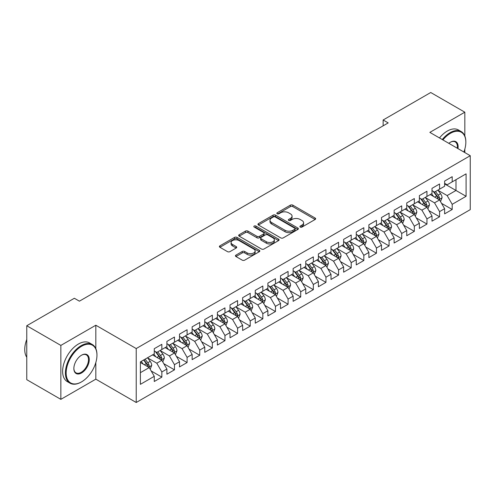 <?xml version="1.0" encoding="UTF-8"?>
<svg xmlns="http://www.w3.org/2000/svg" width="495" height="495" viewBox="0 0 495 495"><rect width="100%" height="100%" fill="white"/><g stroke="black" fill="none" stroke-linecap="round" stroke-linejoin="round"><path stroke-width="0.74" d="M300.242 227.075A1.225 0.705 0 0 0 301.975 227.075L315.142 219.477A1.751 1.015 0 0 0 315.655 218.759A1.751 1.015 0 0 0 315.142 218.047L292.836 205.165A1.751 1.015 0 0 0 290.361 205.165L277.194 212.77A1.225 0.705 0 0 0 276.835 213.271A1.225 0.705 0 0 0 277.194 213.772A1.225 0.705 0 0 0 278.926 213.772L280.634 212.788A5.606 3.236 0 0 1 288.56 212.788L290.423 213.859A5.606 3.236 0 0 1 292.062 216.148A5.606 3.236 0 0 1 290.423 218.437L288.715 219.421A1.225 0.705 0 0 0 288.356 219.922A1.225 0.705 0 0 0 288.715 220.424A1.225 0.705 0 0 0 290.454 220.424L292.155 219.44A5.606 3.236 0 0 1 300.088 219.44L301.944 220.51A5.606 3.236 0 0 1 303.59 222.799A5.606 3.236 0 0 1 301.944 225.089L300.242 226.073A1.225 0.705 0 0 0 299.883 226.574A1.225 0.705 0 0 0 300.242 227.075L300.242 226.073M235.96 255.104A1.751 1.015 0 0 0 235.447 255.816A1.751 1.015 0 0 0 235.96 256.534L242.216 260.147A1.751 1.015 0 0 0 244.697 260.147L259.318 251.708A1.751 1.015 0 0 0 259.832 250.99A1.751 1.015 0 0 0 259.318 250.272L237.012 237.396A1.751 1.015 0 0 0 234.537 237.396L219.916 245.836A1.751 1.015 0 0 0 219.403 246.553A1.751 1.015 0 0 0 219.916 247.271L227.471 251.633A1.751 1.015 0 0 0 229.952 251.633L236.208 248.02A1.751 1.015 0 0 0 236.721 247.302A1.751 1.015 0 0 0 236.208 246.59L232.458 244.425A4.69 2.704 0 0 1 231.085 242.513A4.69 2.704 0 0 1 233.98 240.013A4.69 2.704 0 0 1 239.091 240.601L253.774 249.078A4.69 2.704 0 0 1 255.148 250.99A4.69 2.704 0 0 1 252.252 253.49A4.69 2.704 0 0 1 247.141 252.902L244.697 251.491A1.751 1.015 0 0 0 242.216 251.491L235.96 255.104L235.96 256.534M95.826 348.616L95.826 325.227L60.854 345.417L26.767 325.741L74.361 298.262L79.41 301.177L388.191 122.902L383.142 119.988L383.142 125.823M95.826 325.227L136.218 348.554L470.25 155.702L470.25 209.639L136.218 402.491L136.218 348.554M464.824 135.952L464.824 112.192L429.852 132.382L470.25 155.702M464.824 112.192L430.737 92.509L383.142 119.988M280.758 237.897A1.751 1.015 0 0 0 283.233 237.897L297.854 229.457A1.751 1.015 0 0 0 298.367 228.74A1.751 1.015 0 0 0 297.854 228.022L275.548 215.146A1.751 1.015 0 0 0 273.073 215.146L258.452 223.592A1.751 1.015 0 0 0 257.938 224.303A1.751 1.015 0 0 0 258.452 225.021L280.758 237.897M254.665 227.341A1.225 0.705 0 0 1 255.909 227.514L255.909 226.06L278.586 239.147A1.751 1.015 0 0 1 279.1 239.865A1.751 1.015 0 0 1 278.586 240.582L263.965 249.022A1.751 1.015 0 0 1 261.49 249.022L239.184 236.146L239.184 234.717A1.751 1.015 0 0 0 238.67 235.428A1.751 1.015 0 0 0 239.184 236.146M239.184 234.717L245.44 231.103A1.751 1.015 0 0 1 247.921 231.103L256.967 236.325A1.751 1.015 0 0 0 259.442 236.325L263.594 233.925A1.751 1.015 0 0 0 264.107 233.213A1.751 1.015 0 0 0 263.594 232.495L254.176 227.056A1.225 0.705 0 0 1 253.817 226.555A1.225 0.705 0 0 1 254.572 225.906A1.225 0.705 0 0 1 255.909 226.06M444.621 183.911L455.988 190.47L455.988 179.679L466.086 173.85L452.195 181.869L452.195 176.69L444.621 181.065L444.621 186.244L439.572 189.158L439.572 183.979L431.999 188.354L431.999 193.526L426.95 196.447L426.95 191.268L419.376 195.643L419.376 200.815L414.327 203.736L414.327 198.557L406.754 202.931L406.754 208.104L401.705 211.019L401.705 205.846L394.125 210.22L394.125 215.393L389.076 218.307L389.076 213.135L381.503 217.509L381.503 222.682L376.454 225.596L376.454 220.424L368.88 224.798L368.88 229.971L363.831 232.885L363.831 227.712L356.258 232.087L356.258 237.26L351.209 240.174L351.209 235.001L343.629 239.376L343.629 244.549L338.58 247.463L338.58 242.29L331.007 246.665L331.007 251.837L325.957 254.752L325.957 249.579L318.384 253.947L318.384 259.126L313.335 262.041L313.335 256.868L305.762 261.236L305.762 266.415L300.713 269.329L300.713 264.157L293.133 268.525L293.133 273.704L288.084 276.618L288.084 271.439L280.51 275.814L280.51 280.993L275.461 283.907L275.461 278.728L267.888 283.103L267.888 288.276L262.839 291.196L262.839 286.017L255.265 290.392L255.265 295.565L250.216 298.485L250.216 293.306L242.643 297.681L242.643 302.853L237.588 305.768L237.588 300.595L230.014 304.969L230.014 310.142L224.965 313.057L224.965 307.884L217.392 312.258L217.392 317.431L212.343 320.345L212.343 315.173L204.769 319.547L204.769 324.72L199.72 327.634L199.72 322.462L192.147 326.836L192.147 332.009L187.091 334.923L187.091 329.75L179.518 334.125L179.518 339.298L174.469 342.212L174.469 337.039L166.895 341.408L166.895 346.587L161.846 349.501L161.846 344.328L154.273 348.697L154.273 353.875L140.388 361.888L140.388 384.337L154.273 376.324L149.224 367.575L140.388 362.476M466.086 173.85L466.086 196.298L452.195 204.317L447.146 195.568L437.995 190.284M441.528 203.334L452.195 209.49L452.195 204.317M452.195 209.49L444.621 213.865L444.621 208.692L439.572 211.606L434.523 202.857L425.372 197.573M428.905 210.623L439.572 216.779L439.572 211.606M439.572 216.779L431.999 221.154L431.999 215.981L426.95 218.895L421.901 210.146L412.75 204.862M416.283 217.911L426.95 224.068L426.95 218.895M426.95 224.068L419.376 228.442L419.376 223.264L414.327 226.184L409.278 217.435L400.121 212.151M403.66 225.2L414.327 231.357L414.327 226.184M414.327 231.357L406.754 235.731L406.754 230.552L401.705 233.473L396.65 224.724L387.498 219.44M391.038 232.489L401.705 238.646L401.705 233.473M401.705 238.646L394.125 243.02L394.125 237.841L389.076 240.756L384.027 232.013L374.876 226.729M378.409 239.772L389.076 245.935L389.076 240.756M389.076 245.935L381.503 250.309L381.503 245.13L376.454 248.044L371.405 239.302L362.253 234.017M365.786 247.061L376.454 253.223L376.454 248.044M376.454 253.223L368.88 257.592L368.88 252.419L363.831 255.333L358.782 246.59L349.625 241.306M353.164 254.35L363.831 260.512L363.831 255.333M363.831 260.512L356.258 264.881L356.258 259.708L351.209 262.622L346.154 253.879L337.002 248.595M340.541 261.638L351.209 267.801L351.209 262.622M351.209 267.801L343.629 272.17L343.629 266.997L338.58 269.911L333.531 261.168L324.38 255.884M327.913 268.927L338.58 275.084L338.58 269.911M338.58 275.084L331.007 279.458L331.007 274.286L325.957 277.2L320.909 268.457L311.757 263.173M315.29 276.216L325.957 282.373L325.957 277.2M325.957 282.373L318.384 286.747L318.384 281.575L313.335 284.489L308.286 275.74L299.135 270.456M302.668 283.505L313.335 289.662L313.335 284.489M313.335 289.662L305.762 294.036L305.762 288.863L300.713 291.778L295.663 283.029L286.506 277.745M290.045 290.794L300.713 296.951L300.713 291.778M300.713 296.951L293.133 301.325L293.133 296.152L288.084 299.067L283.035 290.317L273.884 285.033M277.417 298.083L288.084 304.239L288.084 299.067M288.084 304.239L280.51 308.614L280.51 303.441L275.461 306.356L270.412 297.606L261.261 292.322M264.794 305.372L275.461 311.528L275.461 306.356M275.461 311.528L267.888 315.903L267.888 310.724L262.839 313.644L257.79 304.895L248.638 299.611M252.172 312.661L262.839 318.817L262.839 313.644M262.839 318.817L255.265 323.192L255.265 318.013L250.216 320.933L245.167 312.184L236.01 306.9M239.549 319.949L250.216 326.106L250.216 320.933M250.216 326.106L242.643 330.481L242.643 325.302L237.588 328.216L232.539 319.473L223.387 314.189M226.92 327.238L237.588 333.395L237.588 328.216M237.588 333.395L230.014 337.769L230.014 332.591L224.965 335.505L219.916 326.762L210.765 321.478M214.298 334.521L224.965 340.684L224.965 335.505M224.965 340.684L217.392 345.058L217.392 339.879L212.343 342.794L207.294 334.051L198.142 328.767M201.675 341.81L212.343 347.973L212.343 342.794M212.343 347.973L204.769 352.341L204.769 347.168L199.72 350.083L194.671 341.34L185.514 336.055M189.053 349.099L199.72 355.262L199.72 350.083M199.72 355.262L192.147 359.63L192.147 354.457L187.091 357.371L182.042 348.629L172.891 343.344M176.424 356.388L187.091 362.55L187.091 357.371M187.091 362.55L179.518 366.919L179.518 361.746L174.469 364.66L169.42 355.917L160.269 350.633M163.802 363.677L174.469 369.833L174.469 364.66M174.469 369.833L166.895 374.208L166.895 369.035L161.846 371.949L156.797 363.206L147.646 357.916M151.179 370.965L161.846 377.122L161.846 371.949M161.846 377.122L154.273 381.496L154.273 376.324M154.273 350.961L156.797 352.415L161.846 349.501M140.388 372.679L149.224 367.575M166.895 343.672L169.42 345.126L174.469 342.212M156.797 363.206L161.846 360.286L152.503 354.896M166.895 369.035L161.846 360.286M179.518 336.383L182.042 337.838L187.091 334.923M169.42 355.917L174.469 352.997L165.126 347.608M179.518 361.746L174.469 352.997M192.147 329.095L194.671 330.549L199.72 327.634M182.042 348.629L187.091 345.708L177.754 340.319M192.147 354.457L187.091 345.708M204.769 321.806L207.294 323.26L212.343 320.345M194.671 341.34L199.72 338.425L190.377 333.03M204.769 347.168L199.72 338.425M217.392 314.517L219.916 315.977L224.965 313.057M207.294 334.051L212.343 331.136L202.999 325.741M217.392 339.879L212.343 331.136M230.014 307.228L232.539 308.688L237.588 305.768M219.916 326.762L224.965 323.848L215.622 318.452M230.014 332.591L224.965 323.848M242.643 299.939L245.167 301.399L250.216 298.485M232.539 319.473L237.588 316.559L228.251 311.163M242.643 325.302L237.588 316.559M255.265 292.65L257.79 294.11L262.839 291.196M245.167 312.184L250.216 309.27L240.873 303.874M255.265 318.013L250.216 309.27M267.888 285.361L270.412 286.822L275.461 283.907M257.79 304.895L262.839 301.981L253.496 296.585M267.888 310.724L262.839 301.981M280.51 278.072L283.035 279.533L288.084 276.618M270.412 297.606L275.461 294.692L266.118 289.297M280.51 303.441L275.461 294.692M293.133 270.784L295.663 272.244L300.713 269.329M283.035 290.317L288.084 287.403L278.747 282.008M293.133 296.152L288.084 287.403M305.762 263.501L308.286 264.955L313.335 262.041M295.663 283.029L300.713 280.114L291.369 274.725M305.762 288.863L300.713 280.114M318.384 256.212L320.909 257.666L325.957 254.752M308.286 275.74L313.335 272.825L303.992 267.436M318.384 281.575L313.335 272.825M331.007 248.923L333.531 250.377L338.58 247.463M320.909 268.457L325.957 265.537L316.614 260.147M331.007 274.286L325.957 265.537M343.629 241.634L346.154 243.088L351.209 240.174M333.531 261.168L338.58 258.248L329.243 252.858M343.629 266.997L338.58 258.248M356.258 234.345L358.782 235.799L363.831 232.885M346.154 253.879L351.209 250.965L341.866 245.57M356.258 259.708L351.209 250.965M368.88 227.056L371.405 228.517L376.454 225.596M358.782 246.59L363.831 243.676L354.488 238.281M368.88 252.419L363.831 243.676M381.503 219.768L384.027 221.228L389.076 218.307M371.405 239.302L376.454 236.387L367.111 230.992M381.503 245.13L376.454 236.387M394.125 212.479L396.65 213.939L401.705 211.019M384.027 232.013L389.076 229.098L379.733 223.703M394.125 237.841L389.076 229.098M406.754 205.19L409.278 206.65L414.327 203.736M396.65 224.724L401.705 221.81L392.362 216.414M406.754 230.552L401.705 221.81M419.376 197.901L421.901 199.361L426.95 196.447M409.278 217.435L414.327 214.521L404.984 209.125M419.376 223.264L414.327 214.521M431.999 190.612L434.523 192.072L439.572 189.158M421.901 210.146L426.95 207.232L417.607 201.836M431.999 215.981L426.95 207.232M444.621 183.323L447.146 184.784L452.195 181.869M434.523 202.857L439.572 199.943L430.229 194.547M444.621 208.692L439.572 199.943M26.767 325.741L26.767 379.677L60.854 399.354L95.826 379.164L136.218 402.491M60.854 345.417L60.854 399.354M464.824 152.571L464.824 149.137M447.146 195.568L455.988 190.47L466.086 196.298M95.826 379.164L95.826 362.544M300.731 227.248L301.944 226.549A5.606 3.236 0 0 0 303.59 224.26L303.59 222.799M292.062 216.148L292.062 217.608A5.606 3.236 0 0 1 290.423 219.898L289.21 220.597M315.117 219.489L292.836 206.625A1.751 1.015 0 0 0 290.361 206.625L277.683 213.945M297.829 229.47L275.548 216.606A1.751 1.015 0 0 0 273.073 216.606L258.477 225.033M294.76 229.241A1.225 0.705 0 0 0 295.119 228.74A1.225 0.705 0 0 0 294.76 228.238L275.177 216.934A1.225 0.705 0 0 0 273.444 216.934L271.65 217.973A5.606 3.236 0 0 0 270.004 220.263A5.606 3.236 0 0 0 271.65 222.552L285.033 230.28A5.606 3.236 0 0 0 292.96 230.28L294.76 229.241L294.76 230.701A1.225 0.705 0 0 0 295.119 230.2L295.119 228.74M270.004 220.263L270.004 221.723A5.606 3.236 0 0 0 271.65 224.012L271.65 222.552M294.76 230.701L292.96 231.734A5.606 3.236 0 0 1 285.033 231.734L271.65 224.012M239.209 236.158L245.44 232.557L245.44 231.103M264.107 233.213L264.107 234.667A1.751 1.015 0 0 1 263.594 235.385L259.442 237.779A1.751 1.015 0 0 1 256.967 237.779L247.921 232.557A1.751 1.015 0 0 0 245.44 232.557M255.909 227.514L278.561 240.595M266.353 241.746A4.69 2.704 0 0 0 271.458 242.327A4.69 2.704 0 0 0 274.354 239.828A4.69 2.704 0 0 0 272.98 237.916L267.807 234.927A1.751 1.015 0 0 0 265.326 234.927L261.174 237.328A1.751 1.015 0 0 0 260.661 238.039A1.751 1.015 0 0 0 261.174 238.757L266.353 241.746L266.353 243.2A4.69 2.704 0 0 0 271.458 243.788A4.69 2.704 0 0 0 274.354 241.288L274.354 239.828M260.661 238.039L260.661 239.5A1.751 1.015 0 0 0 261.174 240.211L261.174 238.757M266.353 243.2L261.174 240.211M255.148 250.99L255.148 252.45A4.69 2.704 0 0 1 252.252 254.95A4.69 2.704 0 0 1 247.141 254.362L244.697 252.945A1.751 1.015 0 0 0 242.216 252.945L235.985 256.546M231.085 242.513L231.085 243.967A4.69 2.704 0 0 0 232.458 245.885L232.458 244.425M236.183 248.032L232.458 245.885M259.293 251.72L237.012 238.856A1.751 1.015 0 0 0 234.537 238.856L219.935 247.283M440.507 201.564L442.072 197.74A4.733 2.729 -120 0 0 440.562 193.712L437.883 190.136M433.608 196.496L431.572 193.78M430.619 194.77L430.384 194.461M438.681 199.429L439.418 198.767L439.517 197.944A4.733 2.729 -120 0 0 438.162 195.098L435.482 191.516M433.954 191.744L437.264 196.162A2.413 1.392 60 0 1 437.704 196.892L439.517 197.944M433.119 191.262L436.652 195.971A4.733 2.729 60 0 1 438.001 198.817L438.1 199.095M427.884 208.853L429.45 205.029A4.733 2.729 -120 0 0 427.94 201.001L425.255 197.425M420.985 203.785L418.943 201.069M417.99 202.059L417.761 201.75M426.059 206.718L426.789 206.056L426.894 205.233A4.733 2.729 -120 0 0 425.539 202.387L422.86 198.804M421.325 199.027L424.642 203.451A2.413 1.392 60 0 1 425.081 204.181L426.894 205.233M420.496 198.551L424.023 203.259A4.733 2.729 60 0 1 425.378 206.106L425.477 206.378M415.262 216.136L416.827 212.318A4.733 2.729 -120 0 0 415.317 208.29L412.632 204.707M408.363 211.074L406.321 208.352M405.368 209.348L405.139 209.038M413.436 214.007L414.167 213.345L414.272 212.522A4.733 2.729 -120 0 0 412.917 209.676L410.237 206.093M408.703 206.316L412.013 210.74A2.413 1.392 60 0 1 412.453 211.47L414.272 212.522M407.874 205.84L411.401 210.548A4.733 2.729 60 0 1 412.756 213.394L412.849 213.667M463.877 152.021A21.78 12.573 120 0 0 465.832 142.22A21.78 12.573 120 0 0 450.431 133.328A21.78 12.573 120 0 0 442.92 139.924M442.264 139.547A22.318 12.882 -60 0 1 450.054 132.672A22.318 12.882 -60 0 1 461.21 131.565A22.318 12.882 -60 0 1 465.832 141.78A22.318 12.882 -60 0 1 465.832 142.003M448.829 143.333A10.89 6.287 -60 0 1 450.431 142.22L450.431 142.22A10.89 6.287 -60 0 1 457.962 148.611M457.262 148.203A10.352 5.977 120 0 0 455.227 141.923A10.352 5.977 120 0 0 450.24 142.331M439.486 137.938A22.318 12.882 -60 0 1 447.276 131.07A22.318 12.882 -60 0 1 458.432 129.962L461.21 131.565M81.18 382.078L81.557 381.862A21.78 12.573 120 0 0 96.958 355.187A21.78 12.573 120 0 0 81.557 346.296A21.78 12.573 120 0 0 66.157 372.97A21.78 12.573 120 0 0 81.557 381.862L81.18 382.078A22.318 12.882 -60 0 1 70.024 383.186A22.318 12.882 -60 0 1 66.602 365.304A22.318 12.882 -60 0 1 81.18 345.64A22.318 12.882 -60 0 1 92.336 344.532A22.318 12.882 -60 0 1 96.958 354.748A22.318 12.882 -60 0 1 96.958 354.971M81.557 355.187L81.557 355.187A10.89 6.287 -60 0 1 89.261 359.63A10.89 6.287 -60 0 1 81.557 372.97A10.89 6.287 -60 0 1 73.86 368.521A10.89 6.287 -60 0 1 81.557 355.187L81.557 355.187M73.86 368.299A10.352 5.977 120 0 0 76.001 372.828A10.352 5.977 120 0 0 81.18 372.314A10.352 5.977 120 0 0 87.943 363.188A10.352 5.977 120 0 0 86.359 354.89A10.352 5.977 120 0 0 81.366 355.299M26.767 357.254A22.318 12.882 -60 0 1 26.767 339.415M70.024 383.186L67.246 381.583A22.318 12.882 -60 0 1 63.824 363.701A22.318 12.882 -60 0 1 78.402 344.037A22.318 12.882 -60 0 1 89.558 342.93L92.336 344.532M402.633 223.424L404.198 219.607A4.733 2.729 -120 0 0 402.689 215.579L400.01 211.996M395.734 218.363L393.698 215.641M392.745 216.637L392.51 216.327M400.808 221.296L401.544 220.634L401.649 219.811A4.733 2.729 -120 0 0 400.294 216.965L397.609 213.382M396.08 213.605L399.391 218.029A2.413 1.392 60 0 1 399.83 218.759L401.649 219.811M395.245 213.128L398.778 217.837A4.733 2.729 60 0 1 400.133 220.683L400.226 220.956M390.011 230.713L391.576 226.896A4.733 2.729 -120 0 0 390.066 222.868L387.387 219.285M383.111 225.652L381.076 222.929M380.123 223.926L379.888 223.616M388.185 228.585L388.921 227.923L389.021 227.1A4.733 2.729 -120 0 0 387.672 224.254L384.986 220.671M383.458 220.894L386.768 225.318A2.413 1.392 60 0 1 387.208 226.048L389.021 227.1M382.623 220.417L386.156 225.126A4.733 2.729 60 0 1 387.511 227.972L387.604 228.245M377.388 238.002L378.953 234.185A4.733 2.729 -120 0 0 377.444 230.156L374.758 226.574M370.489 232.941L368.447 230.218M367.494 231.215L367.265 230.905M375.563 235.868L376.293 235.212L376.398 234.389A4.733 2.729 -120 0 0 375.043 231.542L372.364 227.96M370.829 228.183L374.146 232.607A2.413 1.392 60 0 1 374.585 233.337L376.398 234.389M370 227.7L373.527 232.415A4.733 2.729 60 0 1 374.882 235.261L374.981 235.533M364.765 245.291L366.331 241.473A4.733 2.729 -120 0 0 364.821 237.445L362.136 233.863M357.866 240.23L355.825 237.507M354.872 238.503L354.643 238.194M362.94 243.156L363.67 242.501L363.775 241.671A4.733 2.729 -120 0 0 362.42 238.831L359.741 235.249M358.207 235.472L361.523 239.896A2.413 1.392 60 0 1 361.956 240.626L363.775 241.671M357.378 234.989L360.904 239.704A4.733 2.729 60 0 1 362.26 242.55L362.359 242.822M352.143 252.58L353.702 248.762A4.733 2.729 -120 0 0 352.193 244.734L349.513 241.152M345.238 247.519L343.202 244.796M342.249 245.792L342.014 245.483M350.311 250.445L351.048 249.789L351.153 248.96A4.733 2.729 -120 0 0 349.798 246.114L347.113 242.538M345.584 242.76L348.895 247.184A2.413 1.392 60 0 1 349.334 247.915L351.153 248.96M344.749 242.278L348.282 246.993A4.733 2.729 60 0 1 349.637 249.839L349.73 250.111M339.514 259.869L341.08 256.051A4.733 2.729 -120 0 0 339.57 252.023L336.891 248.44M332.615 254.807L330.58 252.085M329.627 253.081L329.392 252.772M337.689 257.734L338.425 257.078L338.524 256.249A4.733 2.729 -120 0 0 337.175 253.403L334.49 249.827M332.962 250.049L336.272 254.467A2.413 1.392 60 0 1 336.711 255.203L338.524 256.249M332.126 249.567L335.66 254.281A4.733 2.729 60 0 1 337.015 257.128L337.107 257.4M326.892 267.158L328.457 263.34A4.733 2.729 -120 0 0 326.947 259.312L324.268 255.729M319.993 262.096L317.951 259.374M316.998 260.37L316.769 260.054M325.067 265.023L325.797 264.367L325.902 263.538A4.733 2.729 -120 0 0 324.547 260.692L321.868 257.115M320.339 257.338L323.65 261.756A2.413 1.392 60 0 1 324.089 262.492L325.902 263.538M319.504 256.856L323.031 261.57A4.733 2.729 60 0 1 324.386 264.417L324.485 264.689M314.269 274.447L315.835 270.629A4.733 2.729 -120 0 0 314.325 266.595L311.64 263.018M307.37 269.385L305.328 266.663M304.376 267.653L304.147 267.343M312.444 272.312L313.174 271.656L313.279 270.827A4.733 2.729 -120 0 0 311.924 267.981L309.245 264.404M307.711 264.627L311.027 269.045A2.413 1.392 60 0 1 311.46 269.781L313.279 270.827M306.881 264.144L310.408 268.859A4.733 2.729 60 0 1 311.763 271.699L311.862 271.978M301.647 281.735L303.206 277.912A4.733 2.729 -120 0 0 301.696 273.884L299.017 270.307M294.742 276.674L292.706 273.952M291.753 274.942L291.518 274.632M299.822 279.601L300.552 278.939L300.657 278.116A4.733 2.729 -120 0 0 299.302 275.269L296.616 271.693M295.088 271.916L298.398 276.334A2.413 1.392 60 0 1 298.838 277.07L300.657 278.116M294.259 271.433L297.786 276.148A4.733 2.729 60 0 1 299.141 278.988L299.234 279.267M289.018 289.024L290.584 285.2A4.733 2.729 -120 0 0 289.074 281.172L286.395 277.596M282.119 283.957L280.083 281.24M279.131 282.23L278.895 281.921M287.193 286.89L287.929 286.228L288.028 285.405A4.733 2.729 -120 0 0 286.679 282.558L283.994 278.982M282.466 279.205L285.776 283.623A2.413 1.392 60 0 1 286.215 284.353L288.028 285.405M281.63 278.722L285.163 283.431A4.733 2.729 60 0 1 286.518 286.277L286.611 286.555M276.396 296.313L277.961 292.489A4.733 2.729 -120 0 0 276.451 288.461L273.772 284.885M269.497 291.246L267.455 288.529M266.502 289.519L266.273 289.21M274.57 294.178L275.3 293.516L275.406 292.694A4.733 2.729 -120 0 0 274.051 289.847L271.371 286.265M269.843 286.487L273.153 290.912A2.413 1.392 60 0 1 273.593 291.642L275.406 292.694M269.008 286.011L272.541 290.72A4.733 2.729 60 0 1 273.89 293.566L273.989 293.838M263.773 303.596L265.339 299.778A4.733 2.729 -120 0 0 263.829 295.75L261.143 292.174M256.874 298.535L254.832 295.812M253.879 296.808L253.65 296.499M261.948 301.467L262.678 300.805L262.783 299.982A4.733 2.729 -120 0 0 261.428 297.136L258.749 293.554M257.214 293.776L260.531 298.2A2.413 1.392 60 0 1 260.964 298.93L262.783 299.982M256.385 293.3L259.912 298.009A4.733 2.729 60 0 1 261.267 300.855L261.366 301.127M251.151 310.885L252.716 307.067A4.733 2.729 -120 0 0 251.206 303.039L248.521 299.456M244.245 305.823L242.21 303.101M241.257 304.097L241.022 303.788M249.325 308.756L250.055 308.094L250.161 307.271A4.733 2.729 -120 0 0 248.806 304.425L246.12 300.842M244.592 301.065L247.902 305.489A2.413 1.392 60 0 1 248.342 306.219L250.161 307.271M243.763 300.589L247.29 305.297A4.733 2.729 60 0 1 248.645 308.144L248.738 308.416M238.522 318.174L240.087 314.356A4.733 2.729 -120 0 0 238.578 310.328L235.898 306.745M231.623 313.112L229.587 310.39M228.634 311.386L228.399 311.077M236.697 316.045L237.433 315.383L237.538 314.56A4.733 2.729 -120 0 0 236.183 311.714L233.498 308.131M231.969 308.354L235.28 312.778A2.413 1.392 60 0 1 235.719 313.508L237.538 314.56M231.134 307.878L234.667 312.586A4.733 2.729 60 0 1 236.022 315.433L236.115 315.705M225.899 325.463L227.465 321.645A4.733 2.729 -120 0 0 225.955 317.617L223.276 314.034M219 320.401L216.965 317.679M216.006 318.675L215.777 318.365M224.074 323.334L224.81 322.672L224.909 321.849A4.733 2.729 -120 0 0 223.554 319.003L220.875 315.42M219.347 315.643L222.657 320.067A2.413 1.392 60 0 1 223.097 320.797L224.909 321.849M218.512 315.167L222.045 319.875A4.733 2.729 60 0 1 223.394 322.721L223.493 322.994M213.277 332.751L214.842 328.934A4.733 2.729 -120 0 0 213.333 324.906L210.647 321.323M206.378 327.69L204.336 324.968M203.383 325.964L203.154 325.654M211.452 330.617L212.182 329.961L212.287 329.132A4.733 2.729 -120 0 0 210.932 326.292L208.253 322.709M206.718 322.932L210.035 327.356A2.413 1.392 60 0 1 210.468 328.086L212.287 329.132M205.889 322.449L209.416 327.164A4.733 2.729 60 0 1 210.771 330.01L210.87 330.283M200.654 340.04L202.22 336.223A4.733 2.729 -120 0 0 200.71 332.195L198.025 328.612M193.755 334.979L191.713 332.256M190.761 333.253L190.526 332.943M198.829 337.906L199.559 337.25L199.664 336.421A4.733 2.729 -120 0 0 198.309 333.581L195.63 329.998M194.096 330.221L197.406 334.645A2.413 1.392 60 0 1 197.845 335.375L199.664 336.421M193.267 329.738L196.793 334.453A4.733 2.729 60 0 1 198.149 337.299L198.241 337.571M188.026 347.329L189.591 343.511A4.733 2.729 -120 0 0 188.081 339.483L185.402 335.901M181.127 342.268L179.091 339.545M178.138 340.541L177.903 340.232M186.2 345.194L186.937 344.539L187.042 343.709A4.733 2.729 -120 0 0 185.687 340.863L183.001 337.287M181.473 337.51L184.784 341.934A2.413 1.392 60 0 1 185.223 342.664L187.042 343.709M180.638 337.027L184.171 341.742A4.733 2.729 60 0 1 185.526 344.588L185.619 344.86M175.403 354.618L176.969 350.8A4.733 2.729 -120 0 0 175.459 346.772L172.78 343.19M168.504 349.557L166.469 346.834M165.516 347.83L165.281 347.521M173.578 352.483L174.314 351.827L174.413 350.998A4.733 2.729 -120 0 0 173.058 348.152L170.379 344.576M168.851 344.798L172.161 349.216A2.413 1.392 60 0 1 172.6 349.953L174.413 350.998M168.015 344.316L171.548 349.031A4.733 2.729 60 0 1 172.897 351.877L172.996 352.149M162.781 361.907L164.346 358.089A4.733 2.729 -120 0 0 162.836 354.055L160.151 350.479M155.882 356.846L153.84 354.123M152.887 355.119L152.658 354.804M160.955 359.772L161.686 359.116L161.791 358.287A4.733 2.729 -120 0 0 160.436 355.441L157.757 351.865M156.222 352.087L159.538 356.505A2.413 1.392 60 0 1 159.978 357.242L161.791 358.287M155.393 351.605L158.92 356.32A4.733 2.729 60 0 1 160.275 359.166L160.374 359.438M150.158 369.196L151.724 365.372A4.733 2.729 -120 0 0 150.214 361.344L147.529 357.767M143.259 364.134L141.217 361.412M148.333 367.061L149.063 366.399L149.168 365.576A4.733 2.729 -120 0 0 147.813 362.73L145.134 359.153M143.946 359.834L146.91 363.794A2.413 1.392 60 0 1 147.349 364.53L149.168 365.576M143.618 360.026L146.297 363.608A4.733 2.729 60 0 1 147.652 366.449L147.745 366.727M301.944 226.549L301.944 225.089M288.715 220.424L288.715 219.421M290.423 219.898L290.423 218.437M277.194 213.772L277.194 212.77M290.361 206.625L290.361 205.165M292.836 206.625L292.836 205.165M315.142 219.477L315.142 218.047M258.452 225.021L258.452 223.592M273.073 216.606L273.073 215.146M275.548 216.606L275.548 215.146M297.854 229.457L297.854 228.022M285.033 231.734L285.033 230.28M292.96 231.734L292.96 230.28M247.921 232.557L247.921 231.103M256.967 237.779L256.967 236.325M259.442 237.779L259.442 236.325M263.594 235.385L263.594 233.925M278.586 240.582L278.586 239.147M242.216 252.945L242.216 251.491M244.697 252.945L244.697 251.491M247.141 254.362L247.141 252.902M236.208 248.02L236.208 246.59M219.916 247.271L219.916 245.836M234.537 238.856L234.537 237.396M237.012 238.856L237.012 237.396M259.318 251.708L259.318 250.272M438.978 199.603L442.041 197.833M438.162 195.098L440.562 193.712M434.672 197.115L436.652 195.971M426.356 206.891L429.419 205.122M425.539 202.387L427.94 201.001M422.049 204.404L424.023 203.259M413.733 214.18L416.796 212.411M412.917 209.676L415.317 208.29M409.427 211.693L411.401 210.548M401.111 221.463L404.168 219.7M400.294 216.965L402.689 215.579M396.798 218.982L398.778 217.837M388.482 228.752L391.545 226.988M387.672 224.254L390.066 222.868M384.176 226.264L386.156 225.126M375.86 236.041L378.923 234.277M375.043 231.542L377.444 230.156M371.553 233.553L373.527 232.415M363.237 243.33L366.3 241.566M362.42 238.831L364.821 237.445M358.931 240.842L360.904 239.704M350.615 250.619L353.671 248.855M349.798 246.114L352.193 244.734M346.308 248.131L348.282 246.993M337.986 257.907L341.049 256.138M337.175 253.403L339.57 252.023M333.68 255.42L335.66 254.281M325.364 265.196L328.426 263.427M324.547 260.692L326.947 259.312M321.057 262.709L323.031 261.57M312.741 272.485L315.804 270.716M311.924 267.981L314.325 266.595M308.435 269.998L310.408 268.859M300.119 279.774L303.175 278.004M299.302 275.269L301.696 273.884M295.812 277.287L297.786 276.148M287.49 287.063L290.553 285.293M286.679 282.558L289.074 281.172M283.183 284.576L285.163 283.431M274.867 294.352L277.93 292.582M274.051 289.847L276.451 288.461M270.561 291.864L272.541 290.72M262.245 301.641L265.308 299.871M261.428 297.136L263.829 295.75M257.938 299.153L259.912 298.009M249.622 308.93L252.685 307.16M248.806 304.425L251.206 303.039M245.316 306.442L247.29 305.297M237 316.212L240.056 314.449M236.183 311.714L238.578 310.328M232.687 313.731L234.667 312.586M224.371 323.501L227.434 321.738M223.554 319.003L225.955 317.617M220.065 321.014L222.045 319.875M211.749 330.79L214.811 329.026M210.932 326.292L213.333 324.906M207.442 328.303L209.416 327.164M199.126 338.079L202.189 336.315M198.309 333.581L200.71 332.195M194.82 335.591L196.793 334.453M186.504 345.368L189.56 343.598M185.687 340.863L188.081 339.483M182.191 342.88L184.171 341.742M173.875 352.657L176.938 350.887M173.058 348.152L175.459 346.772M169.568 350.169L171.548 349.031M161.252 359.945L164.315 358.176M160.436 355.441L162.836 354.055M156.946 357.458L158.92 356.32M148.63 367.234L151.693 365.465M147.813 362.73L150.214 361.344M144.323 364.747L146.297 363.608M465.832 142.22L465.832 141.78M96.958 355.187L96.958 354.748"/></g></svg>
